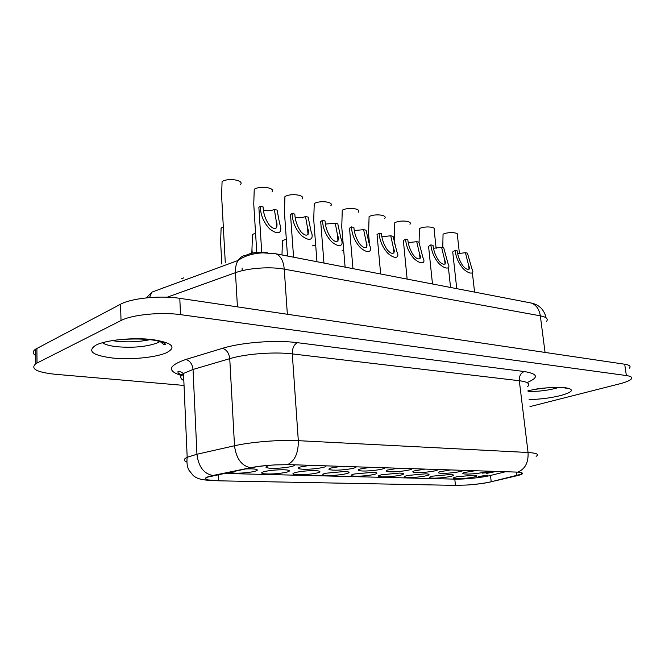 <?xml version="1.0" encoding="UTF-8"?>
<svg xmlns="http://www.w3.org/2000/svg" width="665" height="665" viewBox="0 0 665 665"><rect width="100%" height="100%" fill="white"/><g stroke="black" fill="none" stroke-linecap="round" stroke-linejoin="round"><path stroke-width="1" d="M36.891 348.402L37.032 363.04L121.03 320.53L120.548 304.229L35.661 349.125C32.444 351.361 32.469 353.514 35.719 355.576M37.032 363.04L35.794 363.738C30.116 368.751 36.625 372.267 55.303 374.287L184.039 385.434M112.26 340.613L116.782 341.261C128.37 342.392 139.417 341.868 149.924 339.69M629.364 368.169C631.135 366.324 629.58 365.01 624.701 364.221L179.799 298.336C160.465 295.268 131.313 298.178 120.548 304.229M529.972 406.606L619.539 383.871C625.416 382.358 629.24 380.837 631.01 379.291C632.797 377.529 631.251 376.282 626.364 375.55L180.506 314.653L179.799 298.336M121.03 320.53C131.845 314.711 161.113 311.81 180.506 314.653M377.23 236.624L377.038 234.554L379.075 233.157C379.707 240.688 382.541 247.305 387.57 253.024C395.035 259.932 400.205 257.854 396.814 251.545L393.09 236.324L390.771 235.801L381.918 236.715M369.399 242.933L368.568 233.723L369.092 216.574C374.994 213.473 387.762 214.961 384.703 218.353M428.75 248.17L428.568 246.391L430.862 244.878C431.61 251.885 434.295 258.095 438.917 263.506C445.359 269.932 451.302 269.267 447.952 263.382L443.713 247.779L441.593 247.305L433.53 248.253M432.865 476.123L430.612 476.705C428.401 477.52 429.166 478.002 432.898 478.143C439.54 478.376 452.956 476.564 453.455 475.35C453.713 474.893 452.591 474.619 450.08 474.536L432.865 476.123M394.204 242.351L394.777 222.692C400.613 219.741 412.807 221.046 409.956 224.28M264.271 471.593L263.523 471.801C260.14 473.006 261.387 473.729 267.264 473.979C275.219 474.245 288.319 472.541 289.258 471.103C289.749 470.363 287.953 469.922 283.88 469.773C276.557 469.714 270.023 470.321 264.271 471.593M425.118 469.083L414.262 470.911C411.702 471.842 412.5 472.408 416.631 472.591C423.655 472.873 437.537 470.978 438.144 469.64L438.202 469.507M445.085 264.105L444.644 259.965C447.312 265.16 442.541 266.042 438.351 260.106C435.417 255.609 433.638 250.697 433.023 245.36L430.862 244.878M251.827 253.257L252.476 234.404L255.576 233.29M259.034 210.082L258.86 207.314L260.248 206.275C260.514 215.128 263.764 222.767 269.99 229.192C280.239 236.79 282.617 230.905 279.624 223.673L277.122 210.09L274.346 209.458C270.863 210.938 267.247 211.154 263.49 210.132M308.045 234.67L307.529 227.837C309.882 233.365 307.587 238.935 300.921 231.728C297.213 226.433 295.177 220.547 294.795 214.088L292.085 213.473C292.475 221.952 295.601 229.309 301.461 235.543C310.912 243.041 314.171 238.228 311.004 231.254L308.169 217.114L305.518 216.516C302.226 217.887 298.793 218.137 295.227 217.272M290.705 217.206L290.522 214.62L292.085 213.473M407.803 475.45L405.775 475.982C403.397 476.855 404.22 477.362 408.235 477.52C415.076 477.761 428.451 475.965 429.016 474.71C429.307 474.22 428.094 473.921 425.376 473.829L407.803 475.45M281.993 254.969L282.442 240.514L286.324 239.267M341.968 250.863L343.73 250.555M320.896 223.989L320.705 221.586L322.442 220.348C322.924 228.477 325.941 235.568 331.486 241.628C340.214 248.959 344.221 245.144 340.929 238.394L337.787 223.814L335.251 223.241L325.476 224.063M381.644 474.752L379.831 475.226C377.288 476.157 378.177 476.705 382.5 476.88C389.54 477.121 402.865 475.334 403.505 474.045C403.83 473.513 402.516 473.189 399.582 473.089L381.644 474.752M228.951 472.291L234.936 473.172C243.141 473.438 256.183 471.759 257.197 470.28C257.737 469.49 255.792 469.008 251.353 468.842L245.501 468.916M420.064 258.751L419.598 254.188C422.275 259.466 417.828 261.121 413.248 254.894C410.189 250.256 408.377 245.177 407.795 239.658L405.534 239.142C406.232 246.407 408.983 252.816 413.805 258.369C420.729 265.036 426.323 263.706 422.94 257.613L418.942 242.176L416.731 241.678L408.285 242.609M419.598 254.188L416.731 241.678M469.066 269.242L468.642 265.476C471.286 270.572 466.256 270.755 462.416 265.111C459.582 260.747 457.844 255.983 457.204 250.838L455.134 250.364C455.916 257.147 458.534 263.165 462.998 268.436C469 274.62 475.217 274.545 471.926 268.868L467.453 253.149L465.417 252.692L457.72 253.648M468.642 265.476L465.417 252.692M349.707 230.447L349.516 228.22L351.403 226.898C351.968 234.712 354.894 241.561 360.164 247.447C368.227 254.579 372.865 251.669 369.507 245.152L366.058 230.215L363.639 229.666L354.337 230.539M393.929 253.141L393.447 248.103C396.099 253.456 392.051 255.983 387.03 249.466C383.838 244.678 381.976 239.417 381.436 233.689L379.075 233.157M307.529 227.837L305.518 216.516M444.644 259.965L441.593 247.305M403.555 242.525L403.364 240.605L405.534 239.142M442.782 247.571L443.048 234.171C448.742 231.511 459.906 232.501 457.42 235.427L459.465 253.756M419.066 242.983L419.416 228.552C425.176 225.751 436.839 226.89 434.179 229.965L436.124 248.386M251.146 467.761L207.563 477.138C205.044 478.285 205.277 479.216 208.278 479.931L218.669 480.82L455.45 485.375L466.847 485.034C476.614 484.32 484.743 483.222 491.211 481.759L521.427 474.153L521.859 472.832L517.636 472.125L289.624 464.652L275.435 464.901C266.116 465.442 258.02 466.398 251.146 467.761M312.118 245.925L315.675 245.019M254.579 217.364L253.756 204.122L254.238 189.242C260.348 185.377 276.017 187.854 271.952 191.977M342.591 236.998L341.752 226.923L342.267 210.19C348.236 206.915 361.635 208.619 358.352 212.185M450.679 469.914L439.681 471.776C437.312 472.649 438.044 473.164 441.884 473.33C448.692 473.605 462.624 471.701 463.156 470.404L463.197 470.33M260.248 206.275L263.091 206.915C263.39 213.665 265.501 219.791 269.441 225.285C276.773 232.592 278.261 225.884 276.108 220.298L274.346 209.458M452.898 253.581L452.724 251.927L455.134 250.364M285.277 224.238L284.429 212.16L284.928 196.549C290.996 192.892 305.842 195.086 302.06 199.01M322.442 220.348L325.019 220.93C325.468 227.122 327.446 232.783 330.954 237.904C337.014 244.919 339.99 240.431 337.496 234.961L335.251 223.241M366.598 247.28L366.107 241.711C368.701 247.122 365.135 250.589 359.624 243.806C356.29 238.86 354.37 233.407 353.871 227.455L351.403 226.898M398.393 468.21L387.678 470.014C384.927 471.011 385.791 471.61 390.255 471.809C397.495 472.1 411.319 470.221 412.009 468.842L412.076 468.659M366.107 241.711L363.639 229.666M456.88 476.772L454.428 477.395C452.375 478.16 453.081 478.609 456.556 478.733C463.006 478.966 476.464 477.146 476.896 475.965C477.129 475.542 476.082 475.292 473.754 475.217L456.88 476.772M393.447 248.103L390.771 235.801M370.405 467.296L359.865 469.066C356.906 470.13 357.837 470.778 362.658 470.995C370.131 471.286 383.896 469.432 384.661 468.01L384.744 467.761M271.278 465.168L268.037 465.916C264.338 467.221 265.559 468.019 271.702 468.31C279.907 468.626 293.489 466.83 294.504 465.292L294.545 464.81M354.287 474.012L352.724 474.428C349.99 475.425 350.954 476.015 355.609 476.198C362.874 476.448 376.141 474.677 376.856 473.355C377.213 472.773 375.8 472.433 372.624 472.316L354.287 474.012M221.354 255.51L220.622 242.035L221.104 228.004L223.332 227.097M314.578 230.772L313.73 219.749L314.246 203.523C320.264 200.065 334.354 201.994 330.829 205.743M325.675 473.247L324.37 473.596C321.428 474.652 322.475 475.292 327.504 475.492C334.985 475.749 348.202 473.995 348.984 472.632C349.383 472.009 347.862 471.635 344.412 471.51L325.675 473.247M475.134 470.72L464.02 472.591C461.818 473.405 462.499 473.896 466.065 474.045C472.674 474.32 486.639 472.399 487.104 471.144L487.129 471.111M222.401 210.132L221.603 195.593L222.077 181.587C228.203 177.489 244.77 180.29 240.406 184.621M341.079 466.331L330.721 468.069C327.529 469.207 328.543 469.897 333.764 470.147C341.478 470.438 355.185 468.601 356.033 467.138L356.108 466.822M295.701 472.441L294.67 472.724C291.511 473.854 292.65 474.527 298.086 474.76C305.8 475.018 318.959 473.281 319.815 471.884C320.256 471.202 318.61 470.795 314.869 470.662C307.853 470.604 301.469 471.202 295.701 472.441M310.297 465.325L300.148 467.021C296.715 468.235 297.82 468.983 303.481 469.249C311.436 469.557 325.077 467.736 326.008 466.232L326.074 465.841M223.465 473.413L454.794 479.132C464.228 479.423 482.25 477.578 490.504 475.467L505.641 471.718M483.854 476.007L481.452 476.705L478.177 476.614L487.445 475.217M483.871 476.157L482.474 475.924L487.462 475.367M487.994 472.433L482.358 473.156L488.85 471.759L492.923 471.66L490.055 472.117M488.019 472.665L490.072 472.3M486.414 473.447L495.583 471.593L486.398 473.289M483.887 472.973L486.863 472.74L483.862 472.782M480.662 476.68L482.74 476.231L480.662 476.68M491.385 471.842L487.171 472.333L491.385 471.842M181.761 278.593L183.723 277.879M528.093 391.427C537.137 391.652 546.281 390.646 555.533 388.402L558.6 387.487M529.099 399.574C540.121 399.324 550.653 397.986 560.703 395.542C573.18 391.984 574.718 389.374 565.317 387.72C554.527 386.839 542.091 387.836 528.002 390.712M185.818 359.474C189.982 360.713 192.385 364.038 193.033 369.457L229.749 358.659C229.051 353.09 226.624 349.649 222.484 348.327L185.818 359.474C168.345 365.584 166.84 370.92 181.296 375.484M222.484 348.327C241.428 342.367 276.025 339.773 297.38 342.675L524.269 371.544C538.093 373.846 539.016 377.529 527.037 382.583M166.383 352.783C177.073 347.122 172.443 342.733 152.493 339.599C133.648 337.23 105.851 339.965 95.918 345.143C86.891 351.095 92.435 355.393 112.551 358.028C131.038 359.915 155.585 357.529 166.383 352.783M102.452 342.741C105.103 344.611 109.933 345.941 116.94 346.731C133.549 348.061 147.165 346.731 157.796 342.733L160.066 341.486L163.507 344.312C165.277 345.484 169.043 343.464 155.934 340.555C146.824 338.801 131.737 338.385 116.092 340.048M248.269 254.288L246.532 255.028C254.612 251.295 264.87 252.334 267.737 252.841M167.148 297.205L235.468 272.675L237.43 306.873M273.34 253.348L275.958 253.806C280.697 255.834 283.465 260.946 284.246 269.15L540.329 315.825C546.572 317.08 548.567 319.042 546.314 321.702M528.692 302.533L531.152 303.007C536.189 304.869 539.249 309.142 540.329 315.825L545.042 352.417M546.09 317.853C543.272 305.95 534.652 303.797 531.152 303.007L275.958 253.806L262.908 252.841C252.7 253.382 244.421 255.917 238.078 260.456C236.1 263.714 235.235 267.787 235.468 272.675C247.937 268.045 270.173 266.449 284.246 269.15L287.355 314.262M149.509 297.579L151.869 292.151L238.078 260.456C240.597 256.599 243.997 254.894 248.278 255.335M162.21 288.352L164.38 287.305M517.636 472.125C525.067 469.216 528.542 462.674 528.06 452.499L519.307 380.721L292.292 353.905L298.319 440.671L528.06 452.499C536.73 453.048 539.415 454.328 536.123 456.356M297.38 342.675C293.947 344.561 292.251 348.302 292.292 353.905C274.371 351.652 245.659 353.822 229.749 358.659L234.512 445.758C250.813 441.967 280.123 439.632 298.319 440.671C298.435 453.023 294.853 461.003 287.571 464.602M183.598 375.451C177.472 373.406 178.07 373.032 177.971 371.66L180.847 371.901L183.515 373.447L193.033 369.457L196.94 454.253L234.512 445.758C236.158 458.501 241.495 465.824 250.53 467.728C257.596 466.315 265.9 465.375 275.435 464.901M208.278 479.931C203.232 478.8 204.762 477.32 212.867 475.508L250.53 467.728M624.701 364.221L626.364 375.55M212.867 475.508C203.773 473.721 198.461 466.639 196.94 454.253L187.181 457.271C183.482 459.091 183.365 460.662 186.823 461.984M214.421 480.695C200.007 480.014 197.181 478.476 193.357 475.716L188.827 470.039C187.139 466.631 186.591 462.366 187.181 457.271L183.515 373.447C179.733 376.091 179.841 378.485 183.831 380.621M524.269 371.544C520.762 373.015 519.107 376.074 519.307 380.721C527.91 381.876 530.645 383.871 527.511 386.697M456.714 485.392L454.253 485.35M521.859 472.832C523.638 473.522 522.158 474.436 517.437 475.591L494.984 480.911M466.847 485.034C476.364 484.386 484.353 483.347 490.82 481.901M218.344 474.453L218.669 480.82M454.794 479.132L455.45 485.375M490.504 475.467L491.211 481.759M516.522 472.075L516.938 475.591M487.295 472.873L487.245 472.424M492.191 471.867L492.142 471.435M35.661 349.125L35.794 363.738M380.663 273.997L377.038 234.554M432.483 283.98L428.568 246.391M261.727 252.301L258.86 207.314M533.596 389.599C548.209 386.365 569.747 387.953 565.89 388.285L565.566 388.119M323.963 263.066L320.705 221.586M352.965 268.652L349.516 228.22M293.564 257.197L290.522 214.62M407.138 279.101L403.364 240.605M146.391 297.87L151.869 292.151M276.623 227.896L276.108 220.298M456.747 288.66L452.724 251.927M338.003 241.129L337.496 234.961M143.673 340.812L143.615 339.183M522.316 473.364L521.36 473.588M521.244 472.607L521.427 474.153M486.797 472.183L486.846 472.657M403.032 473.472L403.505 474.045M288.627 470.313L289.258 471.103M242.235 270.68L242.085 268.012M428.576 474.187L429.016 474.71M256.524 469.432L257.197 470.28M474.569 292.093L472.391 272.974M476.514 475.525L476.896 475.965M394.636 244.088L394.254 240.173M225.294 262.75L221.603 195.593M319.233 471.152L319.815 471.884M294.113 464.793L294.504 465.292M345.11 267.139L341.752 226.923M316.964 261.711L313.73 219.749M252.226 253.174L251.985 249.209M450.562 287.471L448.443 267.912M221.811 264.022L220.622 242.035M376.34 472.732L376.856 473.355M348.435 471.959L348.984 472.632M453.048 474.868L453.455 475.35M287.496 256.033L284.429 212.16M256.781 252.492L253.756 204.122"/></g></svg>
